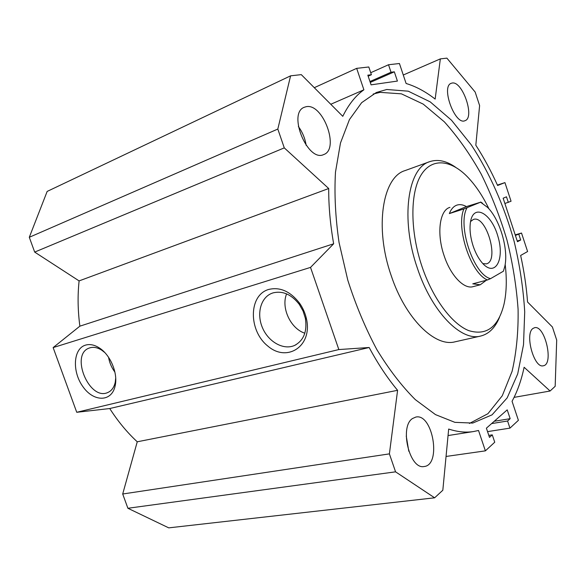<?xml version="1.0" encoding="UTF-8"?>
<svg xmlns="http://www.w3.org/2000/svg" width="586" height="586" viewBox="0 0 586 586"><rect width="100%" height="100%" fill="white"/><g stroke="black" fill="none" stroke-linecap="round" stroke-linejoin="round"><path stroke-width="0.88" d="M127.895 508.267L395.565 471.833L434.629 497.807L168.739 527.861L127.895 508.267L122.701 493.998L137.249 441.793C127.111 432.431 117.94 421.349 109.736 408.537L76.744 412.288L53.136 347.586L79.872 326.168C77.806 310.587 77.55 295.498 79.103 280.906L34.684 252.09L29.3 237.286L47.158 191.424L290.59 75.836L301.285 74.627L342.773 116.321C348.604 104.498 355.643 95.657 363.891 89.805L356.669 68.357L368.799 66.98L371.399 74.722L367.825 75.169L371.077 84.845L397.418 81.073L394.327 71.822L370.257 82.421M373.157 94.046L380.094 92.354L401.417 93.841L423.202 104.103L444.335 121.829C457.812 136.831 470.118 154.286 481.253 174.189C491.537 195.065 500.114 217.047 506.985 240.114C512.772 263.429 516.471 286.51 518.09 309.357C518.442 331.698 516.449 352.34 512.113 371.282L502.275 395.755L487.926 413.701L469.408 423.458M386.745 89.497L408.23 91.174L430.205 101.869L451.498 120.225L471.203 144.779C489.581 172.775 504.312 206.191 514.171 241.549C519.826 265.319 523.342 288.759 524.712 311.877L523.518 344.693L517.702 373.919L507.176 397.887L492.057 414.844L472.741 423.063L454.89 422.345L435.486 414.61L415.342 399.645C401.82 386.189 388.979 369.48 376.82 349.542C365.378 328.065 355.687 304.903 347.762 280.071L339.052 242.523C335.419 217.56 334.232 194.105 335.478 172.167L340.481 142.991L349.439 119.588L361.65 102.667L376.337 92.507L386.745 89.497M429.699 161.67L405.065 170.592C382.585 176.95 374.264 227.383 391.17 275.515C405.38 318.572 434.995 347.351 455.007 341.821L480.564 336.078C461.094 341.521 431.765 311.972 417.327 268.029C400.194 218.893 407.783 167.772 429.699 161.67C437.793 158.967 446.466 160.85 455.703 167.325M473.129 286.642L473.07 286.657C463.995 289.469 450.583 275.552 444.093 255.635C436.416 233.499 439.625 210 449.945 207.371M505.176 264.411C506.949 279.229 506.568 292.458 504.041 304.097C498.349 327.091 486.607 335.946 468.829 330.651C451.931 324.051 432.783 298.567 421.949 266.381C410.244 231.697 410.046 194.266 420.448 176.064C430.849 157.773 449.733 159.143 466.705 176.086C475.07 184.524 482.483 195.446 488.944 208.843M499.514 317.29C495.199 327.757 488.878 334.02 480.564 336.078M268.666 289.455C279.962 286.766 290.216 291.286 299.431 303.013C302.947 307.972 305.328 313.415 306.573 319.341C312.404 346.297 287.059 362.639 267.919 346.143C248.369 330.797 248.42 295.234 268.666 289.455M273.127 292.853L271.801 293.315C260.558 297.651 256.382 314.089 262.594 328.043C268.622 342.07 283.646 350.428 294.597 345.432C303.768 340.488 307.357 331.434 305.357 318.257L303.057 311.027L299.3 304.405C291.491 294.458 282.767 290.605 273.127 292.853M286.583 293.879C280.892 307.789 290.524 328.563 304.823 333.214M85.527 345.125C89.907 343.872 94.573 344.846 99.532 348.062C110.432 354.984 118.028 373.216 115.193 385.603C111.999 402.062 93.936 402.326 83.102 386.921C71.961 371.927 73.074 348.677 85.527 345.125M104.784 352.545L101.935 350.318C97.716 347.579 93.731 346.744 89.988 347.798L89.292 348.033C69.763 354.413 89.372 401.322 107.853 392.488C111.633 390.811 114.094 387.383 115.237 382.219L115.706 378.065M108.549 357.262C109.487 362.712 111.604 367.656 114.893 372.095M452.062 83.058C462.464 80.538 475.202 117.735 464.998 120.687C455.175 125.719 440.65 86.56 451.213 83.3L452.062 83.058M406.245 436.006L408.794 451.264M412.515 418.521L415.862 417.049C432.783 413.108 441.683 465.094 424.139 466.515C409.599 469.862 399.205 426.703 412.515 418.521M298.362 126.495C302.493 132.172 305.094 138.464 306.17 145.379M306.192 106.696C323.047 102.946 339.902 149.291 323.714 154.55C307.855 162.637 287.338 113.347 304.237 107.282L306.192 106.696M533.062 328.409L534.535 327.721C544.885 324.615 554.136 364.477 543.31 365.774C534.036 368.682 524.419 333.529 533.062 328.409M76.744 412.288L338.84 349.564L369.158 347.498L109.736 408.537M79.872 326.168L333.654 243.791L310.529 267.399L53.136 347.586M338.84 349.564L310.529 267.399M137.249 441.793L397.594 390.313L389.397 453.872L395.565 471.833M369.158 347.498C377.963 363.884 387.441 378.153 397.594 390.313M369.964 81.527L391.023 72.239L394.327 71.822M370.726 72.715L388.518 64.746L391.023 72.239M403.278 75.008L440.342 58.886L435.156 99.078C425.561 91.614 415.877 86.413 406.105 83.49L399.44 63.515L388.518 64.746M497.419 185.073L504.934 182.605L497.602 185.484C491.119 171.068 483.86 157.641 475.825 145.211L479.612 105.575L475.165 92.053L446.891 58.139L440.342 58.886M504.89 203.503L511.058 201.232L504.934 182.605M517.226 240.993L520.69 240.004L517.467 241.718L503.147 198.222L506.48 196.808L508.326 202.426M368.162 76.165L371.399 74.722M314.286 87.688L356.669 68.357M330.782 104.271L363.891 89.805M29.3 237.286L277.815 129.059L290.59 75.836M34.684 252.09L284.276 147.877L277.815 129.059M79.103 280.906L328.709 188.516L284.276 147.877M333.654 243.791C330.262 224.497 328.614 206.074 328.709 188.516M494.269 421.253L510.157 418.675L507.212 409.856L486.395 428.183L489.486 437.383L492.269 434.863L488.819 435.391M491.625 423.583L507.579 421.012L510.157 418.675M487.552 431.618L509.959 428.132L507.579 421.012M514.083 397.374L550.086 391.016L524.118 367.261C521.408 380.146 517.387 391.485 512.054 401.285L518.398 420.323L509.959 428.132M515.211 234.869L521.518 233.045L527.598 251.533L520.646 255.467C524.089 271.157 526.389 286.679 527.561 302.024L552.4 326.988L556.7 340.07L555.169 386.313L550.086 391.016M515.394 235.425L521.518 233.045M520.69 240.004L518.852 234.422M446.056 456.457L485.384 450.861L494.738 442.21L492.269 434.863M434.629 497.807L442.826 490.233L448.671 429.047C457.439 431.911 465.672 432.746 473.378 431.574L478.528 430.483L485.384 450.861M122.701 493.998L389.397 453.872M486.307 280.269L480.264 284.781L472.763 283.836L487.486 279.954L490.555 278.65L503.389 271.215L504.846 266.264C508.619 249.328 499.997 219.772 487.706 207.503L480.557 202.199L463.892 208.938L449.337 213.582C451.161 209.012 453.725 206.177 457.021 205.078C459.922 204.184 463.057 204.682 466.427 206.587L449.337 213.582M466.427 206.587L480.557 202.199M463.892 208.938C455.644 227.756 470.961 273.618 487.486 279.954M482.52 203.232L480.674 202.016M490.555 278.65C473.62 274.885 457.007 225.112 467.027 207.781M473.173 246.098C470.382 237.403 469.459 229.544 470.397 222.519C473.188 202.851 491.434 213.004 497.917 236.407C505.029 259.62 495.097 277.947 482.161 262.843C478.506 258.565 475.51 252.984 473.173 246.098M482.864 263.619L486.351 263.861C499.799 261.129 486.212 214.549 473.393 219.435L470.565 221.523M299.3 304.405L299.431 303.013M305.357 318.257L306.573 319.341M296.091 344.663L294.597 345.432M101.935 350.318L99.532 348.062M115.237 382.219L115.193 385.603M108.395 392.239L107.853 392.488M448.048 435.559L473.378 431.574M473.07 286.657L480.264 284.781"/></g></svg>
